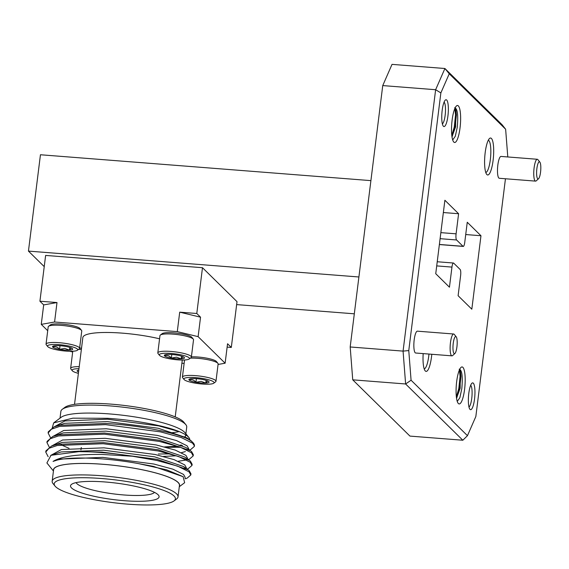 <?xml version="1.0" encoding="UTF-8"?>
<svg xmlns="http://www.w3.org/2000/svg" width="569" height="569" viewBox="0 0 569 569"><rect width="100%" height="100%" fill="white"/><g stroke="black" fill="none" stroke-linecap="round" stroke-linejoin="round"><path stroke-width="0.85" d="M468.785 393.471A13.443 3.137 -85.5 0 1 471.921 383.221A13.443 3.137 -85.5 0 1 474.525 399.111A13.443 3.137 -85.5 0 1 469.887 409.246A13.443 3.137 -85.5 0 1 468.785 393.471M468.977 407.041A11.096 2.589 94.5 0 0 471.744 398.442A11.096 2.589 94.5 0 0 470.684 385.263M431.793 354.274A18.528 4.324 -85.5 0 1 431.515 356.82A18.528 4.324 -85.5 0 1 425.128 370.782A18.528 4.324 -85.5 0 1 423.18 353.598M424.197 368.883A16.181 3.777 94.5 0 0 428.741 356.151A16.181 3.777 94.5 0 0 428.969 354.053M453.244 343.299A8.606 2.013 94.5 0 0 454.908 353.477A8.606 2.013 94.5 0 0 456.914 346.912A8.606 2.013 94.5 0 0 456.21 336.812A8.606 2.013 94.5 0 0 453.244 343.299M454.908 353.477L452.583 355.582A10.96 2.561 -85.5 0 1 451.95 355.853A10.96 2.561 -85.5 0 1 450.463 342.63A10.96 2.561 -85.5 0 1 453.657 334.003A10.96 2.561 -85.5 0 1 454.247 334.373L456.21 336.812M536.88 168.566A8.606 2.013 94.5 0 0 538.544 178.744A8.606 2.013 94.5 0 0 540.55 172.179A8.606 2.013 94.5 0 0 539.846 162.08A8.606 2.013 94.5 0 0 536.88 168.566M538.544 178.744L536.218 180.85A10.96 2.561 -85.5 0 1 535.578 181.12A10.96 2.561 -85.5 0 1 534.099 167.898A10.96 2.561 -85.5 0 1 537.292 159.27A10.96 2.561 -85.5 0 1 537.883 159.64L539.846 162.08M485.186 152.62A18.528 4.324 -85.5 0 1 489.511 138.495A18.528 4.324 -85.5 0 1 493.095 160.401A18.528 4.324 -85.5 0 1 486.701 174.363A18.528 4.324 -85.5 0 1 485.186 152.62M485.77 172.464A16.181 3.777 94.5 0 0 490.322 159.725A16.181 3.777 94.5 0 0 488.294 140.23M442.184 110.329A13.443 3.137 -85.5 0 1 445.321 100.08A13.443 3.137 -85.5 0 1 447.924 115.969A13.443 3.137 -85.5 0 1 443.279 126.105A13.443 3.137 -85.5 0 1 442.184 110.329M442.376 123.9A11.096 2.589 94.5 0 0 445.143 115.301A11.096 2.589 94.5 0 0 444.083 102.114M535.578 181.12L499.312 178.282A10.96 2.561 -85.5 0 1 497.832 165.06A10.96 2.561 -85.5 0 1 501.026 156.432L537.292 159.27M453.657 334.003L417.39 331.165A10.96 2.561 94.5 0 0 414.196 339.785A10.96 2.561 94.5 0 0 415.683 353.015L451.95 355.853M451.985 136.731L455.62 126.823L455.79 108.736L455.164 107.833M456.537 398.186L460.165 388.271L460.335 370.191L459.709 369.288M456.672 381.557A18.557 4.332 -85.5 0 1 460.997 367.41A18.557 4.332 -85.5 0 1 464.589 389.338A18.557 4.332 -85.5 0 1 458.187 403.321A18.557 4.332 -85.5 0 1 456.672 381.557M452.12 120.102A18.557 4.332 -85.5 0 1 456.452 105.955A18.557 4.332 -85.5 0 1 460.036 127.89A18.557 4.332 -85.5 0 1 453.635 141.873A18.557 4.332 -85.5 0 1 452.12 120.102M460.271 370.042L460.947 376.408L459.681 388.506L456.736 397.959M459.403 369.957L460.086 376.337L458.82 388.435L456.359 396.842M455.726 108.587L456.402 114.952L455.136 127.051L452.191 136.503M454.851 108.501L455.541 114.888L454.268 126.979L451.814 135.386M48.578 326.279L50.421 324.899A15.221 2.852 7.1 0 1 61.936 324.088A15.221 2.852 7.1 0 1 80.073 328.59L81.523 330.383A16.906 3.165 -172.9 0 0 61.367 325.383A16.906 3.165 -172.9 0 0 48.578 326.279A16.906 3.165 -172.9 0 0 48.194 326.841L46.039 344.153A16.906 3.165 7.1 0 1 59.212 342.694A16.906 3.165 7.1 0 1 79.596 348.328A16.906 3.165 7.1 0 1 79.219 348.889L77.37 350.276A15.221 2.852 -172.9 0 0 59.368 344.693A15.221 2.852 -172.9 0 0 47.725 346.578A15.221 2.852 -172.9 0 0 65.862 351.08A15.221 2.852 -172.9 0 0 77.37 350.276M79.596 348.328L81.758 331.023A16.906 3.165 -172.9 0 0 81.523 330.383M64.781 350.02A10.171 1.906 -172.9 0 0 69.425 350.12A10.171 1.906 -172.9 0 0 72.569 348.761A10.171 1.906 -172.9 0 0 72.469 348.662A10.171 1.906 -172.9 0 0 65.663 346.429A10.171 1.906 -172.9 0 0 55.805 345.653A10.171 1.906 -172.9 0 0 52.753 346.293A10.171 1.906 -172.9 0 0 52.753 347.118A10.171 1.906 -172.9 0 0 59.567 349.352A10.171 1.906 -172.9 0 0 64.781 350.02M52.753 347.118C55.221 346.123 57.49 346.87 59.567 349.352L64.66 348.406L69.425 350.12L71.36 347.986M191.397 356.884A15.221 2.852 7.1 0 1 198.311 357.04A15.221 2.852 7.1 0 1 216.448 361.535L217.899 363.335A16.906 3.165 -172.9 0 0 197.742 358.328A16.906 3.165 -172.9 0 0 190.316 358.15M184.093 379.53A15.221 2.852 -172.9 0 0 202.237 384.025A15.221 2.852 -172.9 0 0 213.745 383.221A15.221 2.852 -172.9 0 0 195.743 377.638A15.221 2.852 -172.9 0 0 184.093 379.53L182.649 377.731A16.906 3.165 7.1 0 1 182.414 377.098A16.906 3.165 7.1 0 1 195.587 375.64A16.906 3.165 7.1 0 1 215.971 381.28L218.126 363.968A16.906 3.165 -172.9 0 0 217.899 363.335M215.971 381.28A16.906 3.165 7.1 0 1 215.594 381.835L213.745 383.221M201.156 382.965A10.171 1.906 -172.9 0 0 205.8 383.065A10.171 1.906 -172.9 0 0 208.937 381.707A10.171 1.906 -172.9 0 0 208.844 381.607A10.171 1.906 -172.9 0 0 202.038 379.374A10.171 1.906 -172.9 0 0 192.18 378.598A10.171 1.906 -172.9 0 0 189.128 379.239A10.171 1.906 -172.9 0 0 189.128 380.064A10.171 1.906 -172.9 0 0 195.935 382.297A10.171 1.906 -172.9 0 0 201.156 382.965M189.128 380.064C191.597 379.068 193.865 379.815 195.935 382.297L201.035 381.351L205.8 383.065L207.735 380.931M160.351 335.034L162.193 333.654A15.221 2.852 7.1 0 1 173.709 332.844A15.221 2.852 7.1 0 1 191.845 337.346L193.296 339.138A16.906 3.165 -172.9 0 0 173.14 334.138A16.906 3.165 -172.9 0 0 160.351 335.034A16.906 3.165 -172.9 0 0 159.967 335.596L157.812 352.901A16.906 3.165 7.1 0 1 170.985 351.443A16.906 3.165 7.1 0 1 191.376 357.083A16.906 3.165 7.1 0 1 190.992 357.645L189.15 359.025A15.221 2.852 -172.9 0 0 171.141 353.449A15.221 2.852 -172.9 0 0 159.498 355.333A15.221 2.852 -172.9 0 0 177.635 359.836A15.221 2.852 -172.9 0 0 189.15 359.025M191.376 357.083L193.531 339.778A16.906 3.165 -172.9 0 0 193.296 339.138M176.561 358.776A10.171 1.906 -172.9 0 0 181.198 358.875A10.171 1.906 -172.9 0 0 184.342 357.517A10.171 1.906 -172.9 0 0 184.249 357.417A10.171 1.906 -172.9 0 0 177.436 355.177A10.171 1.906 -172.9 0 0 167.578 354.409A10.171 1.906 -172.9 0 0 164.526 355.049A10.171 1.906 -172.9 0 0 164.533 355.867A10.171 1.906 -172.9 0 0 171.34 358.107A10.171 1.906 -172.9 0 0 176.561 358.776M164.533 355.867C166.994 354.878 169.263 355.625 171.34 358.107L176.433 357.161L181.198 358.875L183.14 356.735M62.306 409.289L64.866 407.368A61.061 11.43 7.1 0 1 124.035 405.42A61.061 11.43 7.1 0 1 183.275 421.579A61.061 11.43 7.1 0 1 183.837 422.191L185.85 424.68A63.415 11.871 -172.9 0 0 185.266 424.04A63.415 11.871 -172.9 0 0 110.265 405.925A63.415 11.871 -172.9 0 0 62.306 409.289A63.415 11.871 -172.9 0 0 60.869 411.394L60.03 418.137M74.525 404.353L82.854 337.517A50.726 9.495 7.1 0 1 109.134 332.495A50.726 9.495 7.1 0 1 159.569 338.804M185.032 436.679A63.55 11.899 -172.9 0 0 185.878 434.965M188.858 437.49L184.989 432.703A63.55 11.899 -172.9 0 0 184.406 432.07A63.55 11.899 -172.9 0 0 109.241 413.905A63.55 11.899 -172.9 0 0 61.168 417.283L53.699 422.881L72.832 418.179L107.328 418.286C134.817 420.05 164.861 425.719 179.256 431.601A68.067 12.746 7.1 0 1 188.232 436.807A68.067 12.746 7.1 0 1 188.858 437.49A68.067 12.746 7.1 0 1 189.811 439.873M181.312 444.972A68.067 12.746 7.1 0 1 178.865 445.449M166.02 447.291L180.615 447.27M187.393 438.791A73.394 13.741 7.1 0 1 192.749 442.405A73.394 13.741 7.1 0 1 193.424 443.144L191.17 440.833L187.393 438.791C173.488 432.063 137.862 425.228 105.692 423.478L59.816 425.242L53.963 426.914L48.265 431.835L48.123 432.995L50.435 437.525M193.424 443.144A73.394 13.741 7.1 0 1 194.434 445.904L192.649 443.223L181.17 437.504L160.593 431.899L105.542 424.638L59.674 426.401L51.374 429.204L48.123 432.995M194.378 446.366L190.779 449.489L189.449 450.001M188.211 459.503L189.52 459.055L193.19 455.904L193.332 454.745L191.604 451.608L190.515 450.755L159.548 440.278L104.504 433.023L58.628 434.78L52.775 436.451L47.078 441.373L46.935 442.533L49.247 447.063M193.19 455.904L191.461 452.76L179.982 447.042L159.398 441.437L104.355 434.175L58.486 435.939L50.186 438.742L46.935 442.533M192.144 464.29L190.416 461.146L189.328 460.293L158.36 449.816L103.316 442.561L57.441 444.325L51.587 445.989L45.89 450.911L45.748 452.071L48.159 456.701M187.073 469.076L188.332 468.593L192.002 465.442L190.274 462.305L178.794 456.58L158.21 450.975L103.167 443.713L57.298 445.477L48.998 448.28L45.748 452.071M178.275 461.246L186.298 460.015M185.402 478.799L187.144 478.131L190.814 474.98L190.956 473.828L189.228 470.684L188.14 469.83L157.172 459.354L102.128 452.099L79.041 451.637A73.394 13.741 -172.9 0 1 102.064 452.618A73.394 13.741 -172.9 0 1 132.442 456.231L102.207 454.453C77.405 454.119 61.025 456.438 53.066 461.409A68.067 12.746 7.1 0 1 102.548 458.927A68.067 12.746 7.1 0 1 138.708 463.65L166.539 469.795L183.126 476.666L184.648 482.704L179.292 486.715M190.814 474.98L189.086 471.843L177.599 466.118L157.023 460.513L132.442 456.231M53.5 470.556A63.55 11.899 7.1 0 1 102.968 464.276A63.55 11.899 7.1 0 1 179.356 486.232M53.443 471.04L46.9 462.946L51.004 455.3L79.041 451.637M55.058 486.097L53.045 483.607A63.415 11.871 7.1 0 1 52.17 481.218L53.6 469.774A63.415 11.871 7.1 0 1 102.996 464.304A63.415 11.871 7.1 0 1 179.448 485.449L178.026 496.893A63.415 11.871 7.1 0 1 176.589 498.992L174.029 500.919A61.061 11.43 7.1 0 1 127.84 504.155A61.061 11.43 7.1 0 1 55.058 486.097A61.061 11.43 7.1 0 1 101.787 478.536A61.061 11.43 7.1 0 1 174.029 500.919M52.17 481.218A63.415 11.871 7.1 0 1 101.567 475.748A63.415 11.871 7.1 0 1 178.026 496.893M105.293 481.986A44.624 8.35 7.1 0 1 158.481 495.179A44.624 8.35 7.1 0 1 124.334 500.706A44.624 8.35 7.1 0 1 71.538 484.354A44.624 8.35 7.1 0 1 105.293 481.986M76.097 482.604A39.773 7.447 -172.9 0 0 123.886 494.966A39.773 7.447 -172.9 0 0 154.491 492.37M44.233 266.626L28.45 251.107L40.449 154.754L370.903 180.629M437.227 261.747L453.465 263.02A5.178 1.209 94.5 0 1 453.685 263.134L460.136 269.478A5.178 1.209 94.5 0 1 460.613 275.609L458.109 295.709L471.822 309.195L480.969 235.737L467.256 222.251L464.752 242.351A5.178 1.209 94.5 0 1 463.244 246.427A5.178 1.209 94.5 0 1 463.024 246.313L456.573 239.969L440.1 238.681M453.465 263.02A5.178 1.209 94.5 0 0 451.95 267.096L436.715 265.901M440.854 232.643L456.096 233.831L458.6 213.731L444.887 200.252L435.74 273.71L449.446 287.196L451.95 267.096M456.096 233.831A5.178 1.209 94.5 0 0 456.573 239.969M507.79 156.959L505.635 129.227L449.247 73.764L440.861 92.918L408.77 350.568L411.074 380.22L467.462 435.676L475.84 416.529L505.457 178.758M227.131 347.118L231.306 347.446L237.01 301.655L202.486 267.707L45.627 255.424L39.922 301.214L43.685 304.906L57 302.552L39.922 301.214M231.306 347.446L227.55 343.747L225.125 363.207L198.119 336.649L177.286 331.62L54.574 322.011L41.26 324.366L47.711 330.71M196.789 313.498L179.712 312.161L200.544 317.189L196.789 313.498L202.486 267.707M79.624 348.136A15.221 2.852 7.1 0 1 81.538 348.079M181.895 363.228L184.121 363.399M218.069 364.459L225.125 363.207M69.71 351.272L72.676 351.991M169.882 432.909A63.415 11.871 -172.9 0 0 179.171 431.565M185.885 433.813L186.724 427.07A63.415 11.871 -172.9 0 0 185.85 424.68M185.722 435.079A63.415 11.871 7.1 0 1 184.932 436.622M52.305 427.632L53.699 422.881M53.066 461.409L60.193 459.091L102.747 457.369L153.801 464.019L172.891 469.176L183.545 474.439L185.153 477.32L185.025 478.323M50.712 455.413L61.381 449.553L103.935 447.831L154.988 454.475L174.078 459.631L184.733 464.894L186.34 467.782L186.255 468.493M51.907 445.868L62.569 440.015L105.123 438.294L156.183 444.937L175.266 450.093L185.921 455.356L187.528 458.244L187.329 458.877M69.055 448.329L61.025 444.794M53.095 436.331L63.756 430.477L106.311 428.756L157.371 435.399L176.454 440.555L187.109 445.819L188.716 448.706L188.517 449.339M185.38 451.566L181.539 452.647M170.188 453.906L158.331 453.998M54.283 426.793L64.944 420.939L107.498 419.218L158.559 425.861L179.256 431.601M164.541 446.907L177.628 446.245M180.167 445.897L182.429 445.491M188.78 439.439L187.045 437.917L158.26 428.244L107.2 421.601L64.646 423.322L56.971 425.932M163.353 456.445L176.433 455.783M190.515 450.755L185.857 447.454L157.072 437.781L106.012 431.138L63.458 432.86L52.775 436.451M189.328 460.293L184.669 456.992L155.885 447.319L104.824 440.676L62.27 442.398L51.587 445.989M185.266 468.116L183.481 466.53L154.697 456.864L103.636 450.214L61.082 451.942L51.004 455.3M183.126 476.666L153.509 466.402L138.708 463.65M159.498 355.333L158.047 353.541A16.906 3.165 7.1 0 1 157.812 352.901M171.788 354.48L171.34 358.107M181.539 356.144L181.198 358.875M196.39 378.67L195.935 382.297M206.134 380.341L205.8 383.065M47.725 346.578L46.274 344.786A16.906 3.165 7.1 0 1 46.039 344.153M60.015 345.724L59.567 349.352M69.759 347.396L69.425 350.12M78.97 368.684A15.221 2.852 -172.9 0 0 72.32 370.775L70.869 368.982A16.906 3.165 7.1 0 1 70.641 368.342A16.906 3.165 7.1 0 1 79.219 366.664M81.374 349.359A16.906 3.165 -172.9 0 0 78.543 349.394M72.32 370.775A15.221 2.852 -172.9 0 0 78.387 373.349M78.806 370.014A10.171 1.906 -172.9 0 0 77.348 370.49A10.171 1.906 -172.9 0 0 77.356 371.308A10.171 1.906 -172.9 0 0 78.55 372.026M200.544 317.189L198.119 336.649M177.286 331.62L179.712 312.161M57 302.552L54.574 322.011M41.26 324.366L43.685 304.906M236.647 304.6L354.316 313.818M28.45 251.107L358.904 276.982M352.737 379.829L409.943 436.096L462.832 440.235L405.619 383.975L352.737 379.829L350.184 346.969L403.072 351.116L435.626 89.724L382.745 85.585L350.184 346.969M382.745 85.585L392.027 64.368L444.915 68.508L502.121 124.767L505.635 129.227M440.861 92.918L435.626 89.724L444.915 68.508L449.247 73.764M411.074 380.22L405.619 383.975L403.072 351.116L408.77 350.568M443.358 212.543L458.6 213.731M465.726 234.542L480.969 235.737M467.462 435.676L462.832 440.235M456.722 381.138L456.494 383.072M452.177 119.682L451.95 121.617M454.631 107.733C457.469 108.416 458.344 114.91 457.263 127.214L455.307 136.254L452.704 139.967M459.176 369.189C462.014 369.871 462.889 376.365 461.808 388.67L459.852 397.71L457.256 401.422M439.382 244.464L463.024 246.313M192.144 464.283L192.002 465.442M189.52 459.055L188.261 459.539M191.17 440.833L187.045 437.917M59.29 424.858L53.963 426.914M183.481 466.53L188.14 469.83M188.631 449.418L188.716 448.706M187.443 458.955L187.528 458.244M81.31 447.483L80.933 449.866M175.209 416.899L182.293 360.035M182.414 377.098L184.548 359.985M70.641 368.342L72.768 351.237M439.368 244.556L463.244 246.427"/></g></svg>
